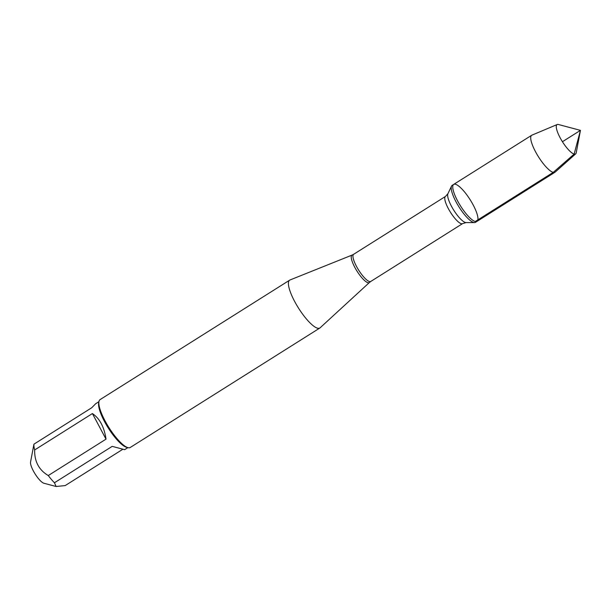 <?xml version="1.0" encoding="UTF-8"?>
<svg xmlns="http://www.w3.org/2000/svg" width="611" height="611" viewBox="0 0 611 611"><rect width="100%" height="100%" fill="white"/><g stroke="black" fill="none" stroke-linecap="round" stroke-linejoin="round"><path stroke-width="0.92" d="M473.716 222.48A21.851 5.728 57.8 0 0 474.518 222.587A21.851 5.728 57.8 0 0 475.465 222.343L477 221.373A21.851 5.728 -122.2 0 1 475.259 221.51A21.851 5.728 -122.2 0 1 458.968 203.387A21.851 5.728 -122.2 0 1 453.706 184.4A21.851 5.728 -122.2 0 1 470.203 199.835A21.851 5.728 -122.2 0 1 477 221.373A21.851 5.728 57.8 0 1 460.511 205.938A21.851 5.728 57.8 0 1 453.706 184.4L452.171 185.37A21.851 5.728 57.8 0 0 451.537 186.118A21.851 5.728 57.8 0 0 458.342 205.892A21.851 5.728 57.8 0 0 473.716 222.48M320.111 327.809A28.289 7.416 -122.2 0 1 319.828 328.023A28.289 7.416 -122.2 0 1 298.474 308.043A28.289 7.416 -122.2 0 1 289.667 280.151A28.289 7.416 -122.2 0 1 289.981 279.991L352.142 255.062A16.23 4.254 -122.2 0 0 355.671 268.924A16.23 4.254 -122.2 0 0 367.967 282.717A16.23 4.254 -122.2 0 0 369.426 282.496L320.111 327.809M289.667 280.151L100.082 399.609A28.289 7.416 57.8 0 0 98.944 401.58A28.289 7.416 57.8 0 0 108.888 427.494A28.289 7.416 57.8 0 0 127.974 447.657A28.289 7.416 57.8 0 0 127.989 447.657A28.289 7.416 57.8 0 0 130.25 447.481L319.828 328.023M122.926 449.207L65.194 485.585L56.113 486.493L43.9 483.248A13.014 3.414 -122.2 0 1 40.349 480.72A13.014 3.414 -122.2 0 1 30.55 462.053L33.933 444.174L91.681 407.781L95.698 403.703L98.929 401.671M127.882 447.626L124.659 449.665L112.195 446.366L54.448 482.751A27.159 7.118 -122.2 0 1 48.269 475.541C38.944 470.019 34.407 461.488 34.659 449.948A27.159 7.118 -122.2 0 1 33.933 444.174M56.113 486.493L54.448 482.751M106.016 439.149C104.221 426.974 99.692 418.443 92.406 413.555L106.016 439.149L48.269 475.541M92.406 413.555L34.659 449.948M98.944 401.58L98.669 403.039A27.159 7.118 57.8 0 0 108.216 427.921A27.159 7.118 57.8 0 0 126.538 447.275L127.974 447.657M557.201 124.522L531.891 135.168A21.851 5.728 57.8 0 0 531.669 135.283A21.851 5.728 57.8 0 0 538.474 156.821A21.851 5.728 57.8 0 0 554.964 172.249A21.851 5.728 57.8 0 0 555.162 172.096L575.692 153.857A17.352 4.552 -122.2 0 1 574.149 154.087A17.352 4.552 -122.2 0 1 561.02 139.369A17.352 4.552 -122.2 0 1 557.201 124.522A17.352 4.552 -122.2 0 1 558.416 124.507A17.352 4.552 -122.2 0 1 558.423 124.507L580.45 130.364L576.226 152.765A17.352 4.552 -122.2 0 1 575.692 153.857M562.433 141.721L580.45 130.364L574.149 154.087L553.215 172.386L475.259 221.51M445.465 196.444L353.654 254.291A16.054 4.208 57.8 0 0 357.519 268.244A16.054 4.208 57.8 0 0 369.495 281.564A16.054 4.208 57.8 0 0 370.778 281.457L462.588 223.611A16.054 4.208 -122.2 0 1 461.305 223.71A16.054 4.208 -122.2 0 1 449.329 210.39A16.054 4.208 -122.2 0 1 445.465 196.444L447.886 193.756A17.268 4.529 57.8 0 0 453.263 209.382A17.268 4.529 57.8 0 0 465.422 222.496A17.268 4.529 57.8 0 0 466.056 222.587L474.518 222.587M447.886 193.756L451.537 186.118M462.588 223.611L466.056 222.587M369.426 282.496L370.778 281.457M353.654 254.291L352.142 255.062M531.669 135.283L453.706 184.4M554.964 172.249L477 221.373"/></g></svg>
